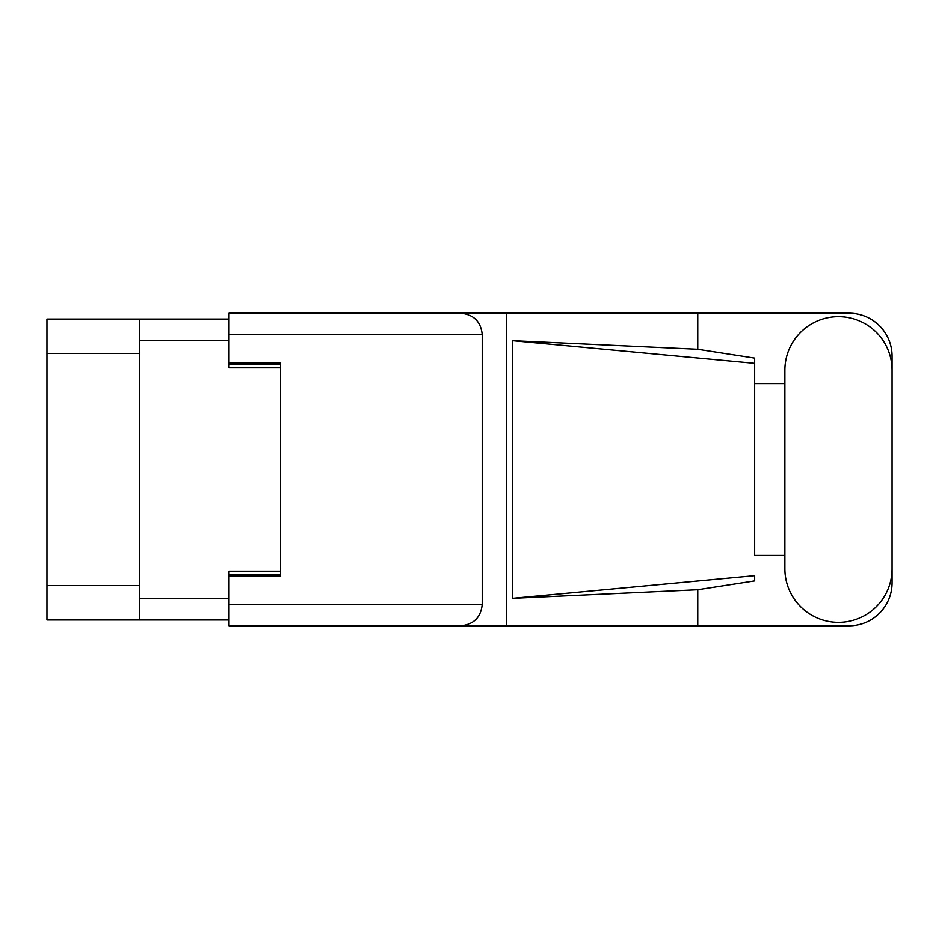 <?xml version="1.0" encoding="UTF-8"?>
<svg xmlns="http://www.w3.org/2000/svg" width="939" height="939" viewBox="0 0 939 939"><rect width="100%" height="100%" fill="white"/><g stroke="black" fill="none" stroke-linecap="round" stroke-linejoin="round"><path stroke-width="1.41" d="M229.022 319.025L139.359 319.025L139.359 619.975L229.022 619.975M139.359 619.975L46.95 619.975L46.95 319.025L139.359 319.025M280.55 571.182L229.022 571.182L229.022 604.505L482.212 604.505L482.212 334.495L229.022 334.495L229.022 313.192L849.102 313.192A42.948 42.948 0 0 1 892.05 356.127L892.05 383.617M229.022 334.495L229.022 367.818L280.55 367.818M784.863 568.788A53.593 53.593 0 0 0 838.457 622.369A53.593 53.593 0 0 0 892.05 568.788L892.05 370.212A53.593 53.593 0 0 0 838.457 316.631A53.593 53.593 0 0 0 784.863 370.212L784.863 568.788M482.212 604.505C480.862 617.357 473.761 624.458 460.908 625.808L849.102 625.808A42.948 42.948 0 0 0 892.05 582.873L892.05 555.383M784.863 555.383L754.639 555.383L754.639 363.334L754.639 555.383M512.577 340.669L754.639 363.334L754.639 358.099L697.747 349.261L512.577 340.669L512.577 598.331L754.639 575.666L754.639 580.901L697.747 589.739L697.747 625.808M512.577 598.331L697.747 589.739M697.747 349.261L697.747 313.192M460.908 625.808L229.022 625.808L506.508 625.808L506.508 313.192L229.022 313.192M754.639 383.617L784.863 383.617M229.022 625.808L229.022 604.505M229.022 363.006L280.55 363.006L280.55 575.994L229.022 575.994M460.908 313.192C473.761 314.542 480.862 321.643 482.212 334.495M139.359 340.329L229.022 340.329M139.359 598.671L229.022 598.671M229.022 574.621L280.55 574.621M229.022 364.379L280.55 364.379M139.359 353.381L46.95 353.381M139.359 585.619L46.95 585.619"/></g></svg>

